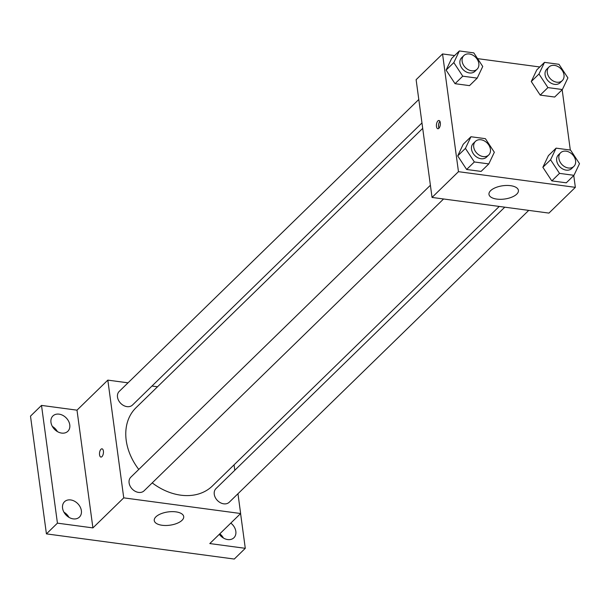 <?xml version="1.0" encoding="UTF-8"?>
<svg xmlns="http://www.w3.org/2000/svg" width="610" height="610" viewBox="0 0 610 610"><rect width="100%" height="100%" fill="white"/><g stroke="black" fill="none" stroke-linecap="round" stroke-linejoin="round"><path stroke-width="0.91" d="M68.983 517.356A10.705 8.166 45.7 0 0 63.943 512.187M223.443 538.05A10.705 8.166 45.7 0 0 219.798 533.826M57.386 431.575A10.705 8.166 45.7 0 0 52.346 426.405M240.592 513.567L245.289 548.314L234.278 559.05L46.421 533.88L30.5 416.134L41.51 405.406L76.997 410.164L107.825 380.121L128.024 382.828M151.981 386.038L157.51 386.778M230.809 523.098A10.705 8.166 -134.3 0 1 233.904 537.768A10.705 8.166 -134.3 0 1 227.713 539.568A10.705 8.166 -134.3 0 1 219.31 534.299M245.289 548.314L209.802 543.563L240.637 513.521L123.746 497.859L92.911 527.902L57.431 523.151L46.421 533.88M182.024 520.315A14.853 6.695 -7.7 0 1 165.867 525.492A14.853 6.695 -7.7 0 1 154.254 520.559A14.853 6.695 -7.7 0 1 168.078 511.927A14.853 6.695 -7.7 0 1 183.701 516.578A14.853 6.695 -7.7 0 1 182.024 520.315M57.431 523.151L41.51 405.406M70.691 499.941A10.705 8.166 -134.3 0 1 80.2 507.009A10.705 8.166 -134.3 0 1 79.437 517.074A10.705 8.166 -134.3 0 1 73.246 518.881A10.705 8.166 -134.3 0 1 63.737 511.805A10.705 8.166 -134.3 0 1 64.5 501.74A10.705 8.166 -134.3 0 1 70.691 499.941M59.086 414.152A10.705 8.166 -134.3 0 1 68.602 421.228A10.705 8.166 -134.3 0 1 67.84 431.293A10.705 8.166 -134.3 0 1 61.648 433.092A10.705 8.166 -134.3 0 1 52.14 426.024A10.705 8.166 -134.3 0 1 52.895 415.959A10.705 8.166 -134.3 0 1 59.086 414.152M92.911 527.902L76.997 410.164M422.7 128.359L136.076 407.663A54.671 41.694 45.7 0 0 138.767 469.441M152.225 482.884A54.671 41.694 45.7 0 0 212.387 485.972L499.247 206.439M123.746 497.859L107.825 380.121M234.057 464.858L234.789 470.272M237.961 493.734L240.637 513.521M430.393 185.265L130.814 477.195A9.508 7.251 45.7 0 0 132.256 489.067A9.508 7.251 45.7 0 0 144.082 490.814L443.561 198.982M418.796 99.483L119.217 391.414A9.508 7.251 45.7 0 0 120.658 403.286A9.508 7.251 45.7 0 0 132.484 405.032L421.967 122.938M528.725 210.389L229.246 502.228A9.508 7.251 -134.3 0 1 220.408 502.731A9.508 7.251 -134.3 0 1 214.262 494.298A9.508 7.251 -134.3 0 1 215.97 488.61L504.775 207.179M100.917 457.065A4.163 1.929 97.6 0 1 99.544 454.816A4.163 1.929 97.6 0 1 100.086 450.676A4.163 1.929 97.6 0 1 102.023 448.815A4.163 1.929 97.6 0 1 103.38 453.192A4.163 1.929 97.6 0 1 100.917 457.065A4.163 1.929 97.6 0 1 99.544 454.816A4.163 1.929 97.6 0 1 100.086 450.676A4.163 1.929 97.6 0 1 102.023 448.815M573.758 175.527L575.352 187.346L548.931 213.096L432.04 197.434L416.119 79.696L442.547 53.947L454.61 55.563M477.584 58.636L539.774 66.97M488.816 163.907L481.107 171.418L466.642 169.481L457.706 155.893L463.234 144.25L457.706 155.893L465.415 148.382L470.943 136.739L485.4 138.676L494.336 152.256L488.816 163.907L474.351 161.97L465.415 148.382M562.374 89.533L554.673 97.043L540.208 95.107L531.272 81.519L536.8 69.876L531.272 81.519L538.981 74.008L544.501 62.365L558.966 64.302L567.902 77.882L562.374 89.533L547.917 87.596L538.981 74.008M575.352 187.346L458.468 171.684L442.547 53.947M562.161 89.739L570.312 150.052M477.211 78.118L469.509 85.629L455.045 83.692L446.108 70.112L451.636 58.461L446.108 70.112L453.817 62.601L459.338 50.95L473.802 52.887L482.739 66.475L477.211 78.118L462.754 76.181L453.817 62.601M573.972 175.314L566.271 182.825L551.806 180.888L542.87 167.3L548.398 155.657L542.87 167.3L550.578 159.79L556.099 148.146L570.563 150.083L579.5 163.663L573.972 175.314L559.515 173.377L550.578 159.79M458.468 171.684L432.04 197.434M516.746 194.14A14.853 6.695 -7.7 0 1 500.589 199.317A14.853 6.695 -7.7 0 1 488.976 194.384A14.853 6.695 -7.7 0 1 502.8 185.753A14.853 6.695 -7.7 0 1 518.416 190.396A14.853 6.695 -7.7 0 1 516.746 194.14M436.47 126.491A4.163 1.929 97.6 0 1 437.004 122.351A4.163 1.929 97.6 0 1 438.948 120.49A4.163 1.929 97.6 0 1 440.306 124.875A4.163 1.929 97.6 0 1 437.843 128.74A4.163 1.929 97.6 0 1 436.47 126.491M438.986 128.199A4.163 1.929 97.6 0 1 438.575 126.773A4.163 1.929 97.6 0 1 439.909 121.314M560.605 152.774L558.402 154.917A9.508 7.251 45.7 0 0 559.843 166.789A9.508 7.251 45.7 0 0 571.677 168.535L573.873 166.393A9.508 7.251 45.7 0 0 575.588 160.704A9.508 7.251 45.7 0 0 569.443 152.271A9.508 7.251 45.7 0 0 560.605 152.774A9.508 7.251 45.7 0 0 562.046 164.647A9.508 7.251 45.7 0 0 573.873 166.393M556.099 148.146L548.398 155.657M566.271 182.825L551.806 180.888L542.87 167.3M559.515 173.377L551.806 180.888M475.442 141.368L473.238 143.51A9.508 7.251 45.7 0 0 474.679 155.382A9.508 7.251 45.7 0 0 486.513 157.128L488.717 154.986A9.508 7.251 45.7 0 0 490.425 149.29A9.508 7.251 45.7 0 0 484.279 140.864A9.508 7.251 45.7 0 0 475.442 141.368A9.508 7.251 45.7 0 0 476.883 153.232A9.508 7.251 45.7 0 0 488.717 154.986M470.943 136.739L463.234 144.25M481.107 171.418L466.642 169.481L457.706 155.893M474.351 161.97L466.642 169.481M549.008 66.993L546.804 69.136A9.508 7.251 45.7 0 0 548.245 81.008A9.508 7.251 45.7 0 0 560.079 82.754L562.275 80.611A9.508 7.251 45.7 0 0 563.991 74.916A9.508 7.251 45.7 0 0 557.845 66.49A9.508 7.251 45.7 0 0 549.008 66.993A9.508 7.251 45.7 0 0 550.449 78.858A9.508 7.251 45.7 0 0 562.275 80.611M544.501 62.365L536.8 69.876M554.673 97.043L540.208 95.107L531.272 81.519M547.917 87.596L540.208 95.107M463.844 55.579L461.64 57.729A9.508 7.251 45.7 0 0 463.082 69.601A9.508 7.251 45.7 0 0 474.916 71.347L477.111 69.197A9.508 7.251 45.7 0 0 478.827 63.509A9.508 7.251 45.7 0 0 472.681 55.083A9.508 7.251 45.7 0 0 463.844 55.579A9.508 7.251 45.7 0 0 465.285 67.451A9.508 7.251 45.7 0 0 477.111 69.197M459.338 50.95L451.636 58.461M469.509 85.629L455.045 83.692L446.108 70.112M462.754 76.181L455.045 83.692"/></g></svg>
